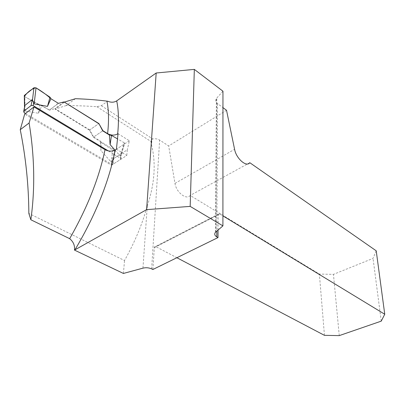 <?xml version="1.0" encoding="UTF-8"?>
<svg xmlns="http://www.w3.org/2000/svg" width="405" height="405" viewBox="0 0 405 405"><rect width="100%" height="100%" fill="white"/><g stroke="black" fill="none" stroke-linecap="round" stroke-linejoin="round"><path stroke-width="0.3" stroke-dasharray="2.02 1.52" d="M222.958 91.211L216.402 98.45C215.263 100.339 215.652 102.065 217.561 103.619L222.952 107.624M226.527 110.276L168.677 145.957L159.641 140.074C157.596 138.849 155.302 138.48 152.766 138.966L151.915 139.371L151.536 144.808C156.117 163.331 154.7 183.673 147.288 205.831C142.504 223.656 134.916 241.891 124.522 260.536L28.846 213.42M75.446 98.693L66.273 105.523C77.542 105.659 87.748 106.054 96.886 106.702L101.321 105.685L107.619 101.189M123.409 273.451L124.522 260.536M96.886 106.702L150.878 141.411L151.536 144.808M66.273 105.523L55.131 109.097L89.444 130.121L93.403 137.194L114.853 150.23L112.428 159.347L111.456 165.235L24.68 114.104M111.456 165.235L126.78 155.5L116.427 149.182M218.032 230.055L218.229 214.22L219.697 213.921L222.912 215.875M324.451 335.345L319.378 274.069L190.188 195.453C186.528 200.379 176.185 192.324 174.975 183.404L168.677 145.957M152.867 269.497L154.366 247.06L155.905 246.691L176.889 257.727M249.784 162.694L190.188 195.453M376.22 250.816L373.035 258.4L333.452 274.372L319.378 274.069M381.242 321.14L373.035 258.4M339.263 335.613L333.452 274.372M150.878 141.411L151.915 139.371M64.385 102.156L55.131 109.097M112.428 159.347L127.307 149.799L126.78 155.5M118.032 133.67L129.362 140.793L127.307 149.799M129.362 140.793L114.853 150.23M89.444 130.121L98.749 123.662L89.707 129.944L93.616 137.052L102.698 130.85L93.403 137.194M108.368 150.928L120.503 158.244L120.634 159.403L113.147 164.162L113.739 158.507L111.005 161.868L100.936 150.66L101.042 142.423L100.308 141.122L100.936 150.66M120.634 159.403L121.343 153.799L120.761 155.596L120.204 155.981L114.985 150.113M89.707 129.944L54.999 108.661L63.99 101.908M58.386 103.346L49.375 110.15L54.999 108.661M49.375 110.15L41.923 105.619L38.44 113.273L25.08 110.95L24.366 107.973M25.08 110.95L24.832 96.775L24.437 96.476L39.67 105.163L41.923 105.619M101.042 142.423L112.909 150.199L114.782 150.275L124.446 143.988L121.378 153.961M124.446 143.988L124.279 142.788L120.204 155.981M124.279 142.788L117.49 138.88M93.616 137.052L100.308 141.122M121.191 153.723L113.739 158.507M114.782 150.275L113.365 159.094M25.5 113.471L111.284 164.111L113.147 164.162M38.44 113.273L39.67 105.163M112.909 150.199L111.005 161.868M24.832 96.775L47.542 109.036C50.483 110.423 52.478 107.588 54.796 106.059C56.74 104.925 57.505 103.751 57.08 102.536L50.924 98.714M101.321 105.685L152.766 138.966M215.895 231.878L216.786 97.969M217.561 103.619L216.817 231.093M151.647 268.89L159.641 140.074M154.194 247.713L218.103 214.893M147.288 205.831L142.95 268.14M219.697 213.921L155.905 246.691M174.975 183.404L234.586 149.313M120.503 158.244L120.761 155.596M111.284 164.111L111.562 161.479M24.092 112.641L24.639 109.897M215.46 232.308L216.402 98.45M218.229 214.22L154.366 247.06M120.806 159.261L121.343 153.799M121.394 154.113L124.532 143.932"/><path stroke-width="0.61" d="M194.334 69.387L190.178 206.388L146.615 209.643L156.183 73.001L194.334 69.387L222.958 91.211L222.912 225.874L215.46 232.308C214.174 233.984 214.615 235.507 216.781 236.885L217.996 237.583L218.032 230.055M102.91 130.704L102.698 130.85L98.896 123.56L102.91 130.704L107.614 133.625C109.006 120.948 108.773 110.12 106.925 101.139L107.619 101.189C111.021 102.622 114.048 102.516 116.706 100.88L156.183 73.001M107.614 133.625C111.188 135.493 114.539 135.589 117.668 133.913L118.032 133.67L116.427 149.182L115.263 149.946C108.879 182.053 95.443 215.349 74.95 249.824L74.469 250.077L123.409 273.451L142.95 268.14C146.028 267.432 148.929 267.685 151.647 268.89L152.867 269.497L217.996 237.583M146.615 209.643L74.95 249.824M190.178 206.388L222.912 225.874M222.952 107.624L226.527 110.276L234.586 149.313C236.231 158.618 246.569 167.569 249.784 162.694L376.22 250.816L384.75 314.25L222.912 215.875M74.469 250.077C74.971 245.496 73.366 241.694 69.66 238.666L30.851 219.763L28.846 213.42C28.689 185.419 25.824 157.515 20.25 129.701L24.68 114.104L33.974 106.91L29.104 122.993L20.25 129.701M30.851 219.763C35.179 188.811 34.602 156.553 29.104 122.993M69.66 238.666C87.283 207.8 99.073 178.139 105.027 149.683L33.974 106.91M105.027 149.683C108.687 151.521 112.099 151.607 115.263 149.946M176.889 257.727L324.451 335.345L339.263 335.613L381.242 321.14L384.75 314.25M98.896 123.56L64.385 102.156M106.925 101.139C97.909 99.939 87.419 99.124 75.446 98.693L64.527 102.045M98.749 123.662L63.99 101.908L58.386 103.346L50.924 98.714L47.496 106.378L34.142 103.903L32.238 99.62L24.877 105.396L24.366 107.973M25.5 113.471L24.092 112.641L23.703 111.289L31.089 105.533L33.164 105.599L108.368 150.928M102.698 130.85L109.396 135.012L110.094 144.61L114.985 150.113M24.492 106.561L24.3 95.474L33.934 87.764L36.03 87.86L34.142 103.903M33.934 87.764L32.486 99.908M47.496 106.378L50.007 97.2L50.924 98.714C46.686 94.856 41.669 91.206 35.878 87.769C30.962 88.978 26.477 93.256 24.437 96.476L24.3 95.474M36.03 87.86L50.007 97.2M24.416 95.362L24.604 106.09M117.49 138.88L111.486 135.422L109.396 135.012M110.094 144.61L111.486 135.422M116.706 100.88C118.63 110.069 118.948 121.08 117.668 133.913M216.817 231.093L216.781 236.885M33.164 105.599L33.691 102.845M31.089 105.533L32.238 99.62M23.723 111.269L24.902 105.376M23.703 111.289L24.877 105.396"/></g></svg>
